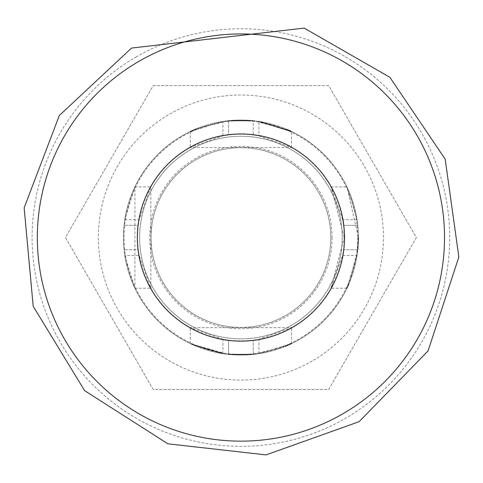 <?xml version="1.0" encoding="UTF-8"?>
<svg xmlns="http://www.w3.org/2000/svg" width="483" height="483" viewBox="0 0 483 483"><rect width="100%" height="100%" fill="white"/><g stroke="black" fill="none" stroke-linecap="round" stroke-linejoin="round"><path stroke-width="0.36" stroke-dasharray="2.42 1.81" d="M342.218 237.558A101.291 101.291 0 0 0 190.272 149.833A101.291 101.291 0 0 0 190.272 325.276A101.291 101.291 0 0 0 342.218 237.558A101.291 101.291 0 0 1 190.272 325.276A101.291 101.291 0 0 1 190.272 149.833A101.291 101.291 0 0 1 342.218 237.558M358.422 237.558A117.502 117.502 0 0 1 182.169 339.314A117.502 117.502 0 0 1 182.169 135.795A117.502 117.502 0 0 1 358.422 237.558A117.502 117.502 0 0 1 182.169 339.314A117.502 117.502 0 0 1 182.169 135.795A117.502 117.502 0 0 1 358.422 237.558A117.502 117.502 0 0 1 182.169 339.314A117.502 117.502 0 0 1 182.169 135.795A117.502 117.502 0 0 1 358.422 237.558A117.502 117.502 0 0 1 182.169 339.314A117.502 117.502 0 0 1 182.169 135.795A117.502 117.502 0 0 1 358.422 237.558L346.945 186.909L357.052 219.68L357.782 225.338A117.502 117.502 0 0 0 253.249 120.702L258.942 121.444L258.942 135.82L253.249 134.974A103.32 103.32 0 0 1 343.516 225.338L357.782 225.338L343.516 225.338L342.682 219.68L357.052 219.68M332.087 237.558A91.166 91.166 0 0 1 195.337 316.504A91.166 91.166 0 0 1 195.337 158.605A91.166 91.166 0 0 1 332.087 237.558M346.945 288.2L330.976 288.2L346.945 288.2L357.052 255.429L357.782 249.771L343.516 249.771L342.682 255.429L330.976 288.2L344.24 237.558A103.32 103.32 0 0 1 189.264 327.033A103.32 103.32 0 0 1 189.264 148.076A103.32 103.32 0 0 1 344.24 237.558L330.976 186.909L342.682 219.68M291.569 343.582L291.569 327.613L291.569 343.582L258.942 353.665L253.249 354.407A117.502 117.502 0 0 0 357.782 249.771L343.516 249.771A103.32 103.32 0 0 1 253.249 340.141L258.942 339.289L291.569 327.613L190.272 327.613L222.898 339.289L228.592 340.141A103.32 103.32 0 0 1 138.325 249.771L124.059 249.771A117.502 117.502 0 0 0 228.592 354.407L222.898 353.665L222.898 339.289M139.158 255.429L138.325 249.771L124.059 249.771L124.789 255.429L134.896 288.2L134.896 186.909L124.789 219.68L124.059 225.338L138.325 225.338L139.158 219.68L150.865 186.909L150.865 288.2L139.158 255.429L124.789 255.429M190.272 131.533L190.272 147.502L190.272 131.533L222.898 121.444L228.592 120.702A117.502 117.502 0 0 0 124.059 225.338L138.325 225.338A103.32 103.32 0 0 1 228.592 134.974L222.898 135.82L190.272 147.502L291.569 147.502L258.942 135.82M357.782 249.771L348.732 284.276M191.268 344.047L228.592 354.407L228.592 340.141L228.592 354.407M253.249 354.407L253.249 340.141L253.249 354.407L285.296 346.359M287.651 129.746L253.249 120.702L253.249 134.974L253.249 120.702M228.592 120.702L228.592 134.974L228.592 120.702L196.551 128.756M291.569 147.502L291.569 131.533L291.569 147.502M190.272 343.582L190.272 327.613L190.272 343.582M330.976 186.909L346.945 186.909L330.976 186.909M134.896 288.2L150.865 288.2L134.896 288.2M134.896 186.909L150.865 186.909L134.896 186.909M153.196 85.618L328.645 85.618L416.364 237.558L328.645 389.497L153.196 389.497L65.477 237.558L153.196 85.618L328.645 85.618L416.364 237.558L328.645 389.497L153.196 389.497L65.477 237.558L153.196 85.618M312.193 361.006A142.551 142.551 0 0 1 98.369 237.558A142.551 142.551 0 0 1 312.193 114.103A142.551 142.551 0 0 1 312.193 361.006M291.569 325.276A101.291 101.291 0 0 1 139.629 237.558A101.291 101.291 0 0 1 291.569 149.833A101.291 101.291 0 0 1 291.569 325.276A101.291 101.291 0 0 1 139.629 237.558A101.291 101.291 0 0 1 291.569 149.833A101.291 101.291 0 0 1 291.569 325.276M285.864 315.399A89.886 89.886 0 0 1 151.034 237.558A89.886 89.886 0 0 1 285.864 159.71A89.886 89.886 0 0 1 285.864 315.399A89.886 89.886 0 0 1 151.034 237.558A89.886 89.886 0 0 1 285.864 159.71A89.886 89.886 0 0 1 285.864 315.399M357.788 237.558A116.868 116.868 0 0 1 182.489 338.764A116.868 116.868 0 0 1 182.489 136.345A116.868 116.868 0 0 1 357.788 237.558M222.898 135.82L222.898 121.444M258.942 353.665L258.942 339.289M342.682 255.429L357.052 255.429M124.789 219.68L139.158 219.68M136.52 56.734A208.795 208.795 0 0 0 136.52 418.381A208.795 208.795 0 0 0 449.721 237.558A208.795 208.795 0 0 0 136.52 56.734"/><path stroke-width="0.72" d="M358.422 237.558L357.782 249.771M348.732 284.276L346.945 288.2M222.898 353.665L191.268 344.047M228.592 354.407L253.249 354.407M285.296 346.359L291.569 343.582M258.942 121.444L291.569 131.533L287.651 129.746M253.249 120.702L228.592 120.702M196.551 128.756L190.272 131.533M344.5 237.558A103.579 103.579 0 0 1 240.92 341.131A103.579 103.579 0 0 1 137.341 237.558A103.579 103.579 0 0 1 240.92 133.978A103.579 103.579 0 0 1 344.5 237.558M139.122 61.232A203.603 203.603 0 0 0 139.122 413.877A203.603 203.603 0 0 0 444.523 237.558A203.603 203.603 0 0 0 139.122 61.232M131.521 48.077L59.318 115.522L24.15 207.859L33.188 306.258L84.597 390.638L167.885 443.805L266.067 454.901L359.123 421.677L428.071 350.9L458.85 257.004L445.181 159.149L389.859 77.28L304.157 28.099L131.521 48.077"/></g></svg>
